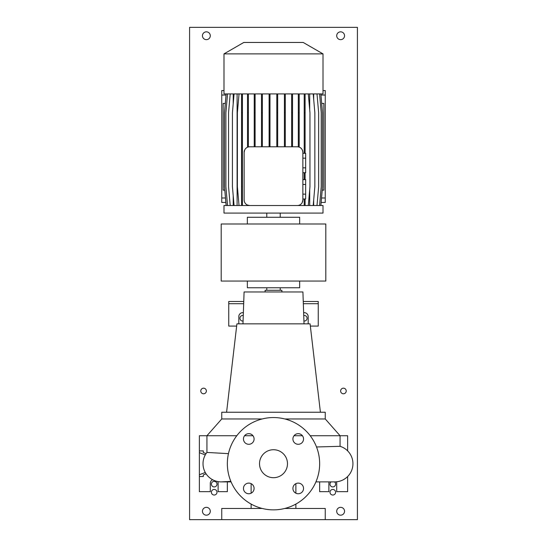 <?xml version="1.0" encoding="UTF-8"?>
<svg xmlns="http://www.w3.org/2000/svg" width="547" height="547" viewBox="0 0 547 547"><rect width="100%" height="100%" fill="white"/><g stroke="black" fill="none" stroke-linecap="round" stroke-linejoin="round"><path stroke-width="0.82" d="M273.5 449.723A13.983 13.983 0 0 0 259.517 463.706A13.983 13.983 0 0 0 273.5 477.695A13.983 13.983 0 0 0 287.483 463.706A13.983 13.983 0 0 0 273.5 449.723M248.776 433.668A5.313 5.313 0 0 0 243.463 438.981A5.313 5.313 0 0 0 248.776 444.301A5.313 5.313 0 0 0 254.088 438.981A5.313 5.313 0 0 0 248.776 433.668M248.776 483.117A5.313 5.313 0 0 0 243.463 488.43A5.313 5.313 0 0 0 248.776 493.743A5.313 5.313 0 0 0 254.088 488.43A5.313 5.313 0 0 0 248.776 483.117M298.224 483.117A5.313 5.313 0 0 0 292.912 488.43A5.313 5.313 0 0 0 298.224 493.743A5.313 5.313 0 0 0 303.537 488.43A5.313 5.313 0 0 0 298.224 483.117M298.224 433.668A5.313 5.313 0 0 0 292.912 438.981A5.313 5.313 0 0 0 298.224 444.301A5.313 5.313 0 0 0 303.537 438.981A5.313 5.313 0 0 0 298.224 433.668M334.757 481.886L315.92 481.886L334.757 481.886A18.181 18.181 0 0 0 340.07 446.318L316.508 446.967M221.932 481.873A18.181 18.181 0 0 1 221.193 481.886A18.181 18.181 -90 0 0 222.191 481.859A18.181 18.181 0 0 1 222.144 481.866M230.861 481.381L221.193 481.886A18.181 18.181 0 0 1 206.93 452.437L228.455 453.648M325.246 519.65L189.583 519.65L189.583 27.35L357.417 27.35L357.417 519.65L325.246 519.65L325.246 508.464L284.775 508.464M347.625 450.858L347.625 435.733L310.211 435.733M302.429 435.733L294.019 435.733M262.225 418.954L221.754 418.954L221.754 412.24L325.246 412.24L325.246 418.954L284.775 418.954M304.029 323.851L302.915 291.961L244.085 291.961L242.971 323.851M320.412 412.24L310.087 323.851L236.913 323.851L226.588 412.24M281.89 291.961L281.89 290.286L265.11 290.286L265.11 291.961M217.713 481.551A3.918 3.918 0 0 1 218.116 483.288L218.116 491.678L227.347 491.678L227.347 481.886M336.426 481.811A3.918 3.918 0 0 1 336.713 483.288L336.713 491.678L347.625 491.678L347.625 476.553M238.813 323.851L238.813 316.576A3.918 3.918 0 0 1 243.36 312.713M308.187 323.851L308.187 316.576A3.918 3.918 0 0 0 303.64 312.713M273.5 509.859A46.153 46.153 0 0 0 319.653 463.706A46.153 46.153 0 0 0 273.5 417.552A46.153 46.153 0 0 0 227.347 463.706A46.153 46.153 0 0 0 273.5 509.859M243.75 301.472L228.749 301.472L228.749 303.708L243.675 303.708M310.347 326.087L318.251 326.087L318.251 301.472L303.25 301.472M318.251 303.708L303.325 303.708M236.653 326.087L228.749 326.087L228.749 303.708M319.653 481.886L319.653 491.678L328.884 491.678L328.884 483.288A3.918 3.918 0 0 1 329.144 481.886M203.293 474.885L203.293 476.512L203.293 474.885L206.089 473.825M203.293 452.526L203.293 450.906L203.293 452.526L206.089 453.586M205.282 472.499L199.375 474.734L199.375 491.678L210.287 491.678L210.287 483.288A3.918 3.918 0 0 1 212.585 479.719M199.375 474.734L199.375 435.733L206.93 435.733L206.93 452.437A18.181 18.181 -90 0 0 221.193 481.886L231.08 481.886M203.293 450.906L199.375 450.906M203.293 476.512L199.375 476.512M205.282 454.913L199.375 452.684M252.981 435.733L244.571 435.733M236.789 435.733L206.93 435.733L221.754 418.954M262.225 508.464L221.754 508.464L221.754 519.65M221.193 223.99L221.193 281.055L325.807 281.055L325.807 223.99L221.193 223.99M247.347 281.055L247.347 287.763L299.653 287.763L299.653 281.055L299.653 287.763M299.653 217.275L299.653 223.99L299.653 217.275L247.347 217.275L247.347 223.99M280.214 217.275L280.214 213.084M266.786 217.275L266.786 213.084M243.791 42.454L303.209 42.454L323.01 53.886L223.99 53.886L243.791 42.454M223.99 53.886L223.99 93.92L323.01 93.92L323.01 53.886M244.201 200.824L244.133 199.935A5.593 5.593 0 0 0 249.726 205.528L223.99 205.528L223.99 213.084L323.01 213.084L323.01 205.528L297.274 205.528A5.593 5.593 0 0 0 302.867 199.935L302.867 152.381A5.593 5.593 0 0 0 297.274 146.787L298.32 146.883L298.32 93.92M225.296 103.431L223.149 103.431L223.149 190.144L224.783 190.144M321.704 103.431L323.851 103.431L323.851 190.144L322.217 190.144M302.867 184.462L305.67 184.462L305.67 179.614L302.867 179.614M305.67 184.462L305.67 194.151L302.867 194.151M305.67 194.151L305.67 198.992L302.867 198.992M299.195 93.92L299.195 147.129C301.376 147.909 302.6 149.659 302.867 152.381M302.867 199.935L302.211 202.575M309.698 93.92L309.698 109.783M309.698 189.672L309.698 205.528M248.393 93.92L248.393 146.952L249.726 146.787A5.593 5.593 0 0 0 244.133 152.381L244.735 149.857M299.195 205.528L249.726 205.528L247.511 205.07L247.511 205.528M313.677 93.92L313.677 99.294M313.677 200.161L313.677 205.528M233.207 93.92L233.207 103.821M233.207 195.635L233.207 205.528M237.097 93.92L237.097 205.528M297.274 146.787L249.726 146.787M227.545 93.92L225.89 112.785L225.89 186.664L227.545 205.528M244.133 152.381L244.133 199.935M302.867 158.165L305.67 158.165L305.67 153.324L302.867 153.324M305.67 158.165L305.67 167.854L302.867 167.854M305.67 167.854L305.67 172.702L302.867 172.702M247.511 93.92L247.511 147.246M248.393 112.785L247.511 112.785M292.522 93.92L292.522 112.785L291.647 112.785L291.647 146.787M292.522 112.785L292.522 146.787M291.647 93.92L291.647 112.785M255.107 93.92L255.107 112.785L254.225 112.785L254.225 146.787M255.107 112.785L255.107 146.787M254.225 93.92L254.225 112.785M277.691 93.92L277.691 112.785L276.816 112.785L276.816 146.787M277.691 112.785L277.691 146.787M276.816 93.92L276.816 112.785M285.281 93.92L285.281 112.785L284.406 112.785L284.406 146.787M285.281 112.785L285.281 146.787M284.406 93.92L284.406 112.785M269.979 93.92L269.979 112.785L269.103 112.785L269.103 146.787M269.979 112.785L269.979 146.787M269.103 93.92L269.103 112.785M262.375 93.92L262.375 112.785L261.493 112.785L261.493 146.787M262.375 112.785L262.375 146.787M261.493 93.92L261.493 112.785M299.195 112.785L298.32 112.785M226.13 93.92L224.482 112.785L224.482 186.664L226.13 205.528M234.075 93.92L232.42 112.785L232.42 186.664L234.075 205.528M320.87 93.92L322.518 112.785L322.518 186.664L320.87 205.528M230.205 93.92L228.55 112.785L228.55 186.664L230.205 205.528M319.585 93.92L321.233 112.785L321.233 186.664L319.585 205.528M313.205 93.92L314.853 112.785L314.853 186.664L313.205 205.528M242.43 93.92L242.43 205.528M241.555 93.92L241.555 205.528M242.43 112.785L241.555 112.785M242.43 186.664L241.555 186.664M239.032 93.92L237.384 112.785L237.384 186.664L239.032 205.528M226.171 93.92L224.523 112.785L224.523 186.664L226.171 205.528M304.221 93.92L304.221 153.324M305.103 93.92L305.103 112.785L304.221 112.785M304.221 172.702L304.221 179.614M305.103 112.785L305.103 153.324M305.103 172.702L305.103 179.614M304.221 198.992L304.221 205.528M305.103 198.992L305.103 205.528M308.31 93.92L309.958 112.785L309.958 186.664L308.31 205.528M317 93.92L318.655 112.785L318.655 186.664L317 205.528M323.01 90.563L325.246 90.563L325.246 202.452L321.137 202.452M226.034 95.041L221.754 95.041L221.754 197.98L225.467 197.98M221.754 95.041L221.754 90.563L223.99 90.563M225.863 202.452L221.754 202.452L221.754 197.98M214.198 489.442A2.797 2.797 0 0 0 211.402 492.238A2.797 2.797 0 0 0 214.198 495.035A2.797 2.797 0 0 0 216.995 492.238A2.797 2.797 0 0 0 214.198 489.442M332.802 489.442A2.797 2.797 0 0 0 330.005 492.238A2.797 2.797 0 0 0 332.802 495.035A2.797 2.797 0 0 0 335.598 492.238A2.797 2.797 0 0 0 332.802 489.442M203.573 388.185A2.797 2.797 0 0 0 200.776 390.982A2.797 2.797 0 0 0 203.573 393.778A2.797 2.797 0 0 0 206.369 390.982A2.797 2.797 0 0 0 203.573 388.185M343.427 388.185A2.797 2.797 0 0 0 340.631 390.982A2.797 2.797 0 0 0 343.427 393.778A2.797 2.797 0 0 0 346.224 390.982A2.797 2.797 0 0 0 343.427 388.185M243.265 315.51A2.797 2.797 0 0 0 239.935 318.251A2.797 2.797 0 0 0 243.066 321.034M331.12 481.886A2.797 2.797 0 0 0 332.802 486.926A2.797 2.797 0 0 0 334.477 481.886M303.934 321.034A2.797 2.797 0 0 0 307.065 318.251A2.797 2.797 0 0 0 303.735 315.51M214.198 481.326A2.797 2.797 0 0 0 211.402 484.129A2.797 2.797 0 0 0 214.198 486.926A2.797 2.797 0 0 0 216.995 484.129A2.797 2.797 0 0 0 214.198 481.326M206.369 507.342A3.918 3.918 0 0 0 202.452 511.26A3.918 3.918 0 0 0 206.369 515.171A3.918 3.918 0 0 0 210.287 511.26A3.918 3.918 0 0 0 206.369 507.342M340.631 507.342A3.918 3.918 0 0 0 336.713 511.26A3.918 3.918 0 0 0 340.631 515.171A3.918 3.918 0 0 0 344.548 511.26A3.918 3.918 0 0 0 340.631 507.342M340.631 31.829A3.918 3.918 0 0 0 336.713 35.74A3.918 3.918 0 0 0 340.631 39.657A3.918 3.918 0 0 0 344.548 35.74A3.918 3.918 0 0 0 340.631 31.829M206.369 31.829A3.918 3.918 0 0 0 202.452 35.74A3.918 3.918 0 0 0 206.369 39.657A3.918 3.918 0 0 0 210.287 35.74A3.918 3.918 0 0 0 206.369 31.829M325.246 95.041L320.966 95.041M321.533 197.98L325.246 197.98M280.214 287.763L280.214 290.286M295.879 483.664L295.879 493.196M295.879 504.074L295.879 508.464M325.246 418.954L340.07 435.733L340.07 446.318M251.121 483.664L251.121 493.196M251.121 504.074L251.121 508.464M266.786 287.763L266.786 290.286"/></g></svg>
